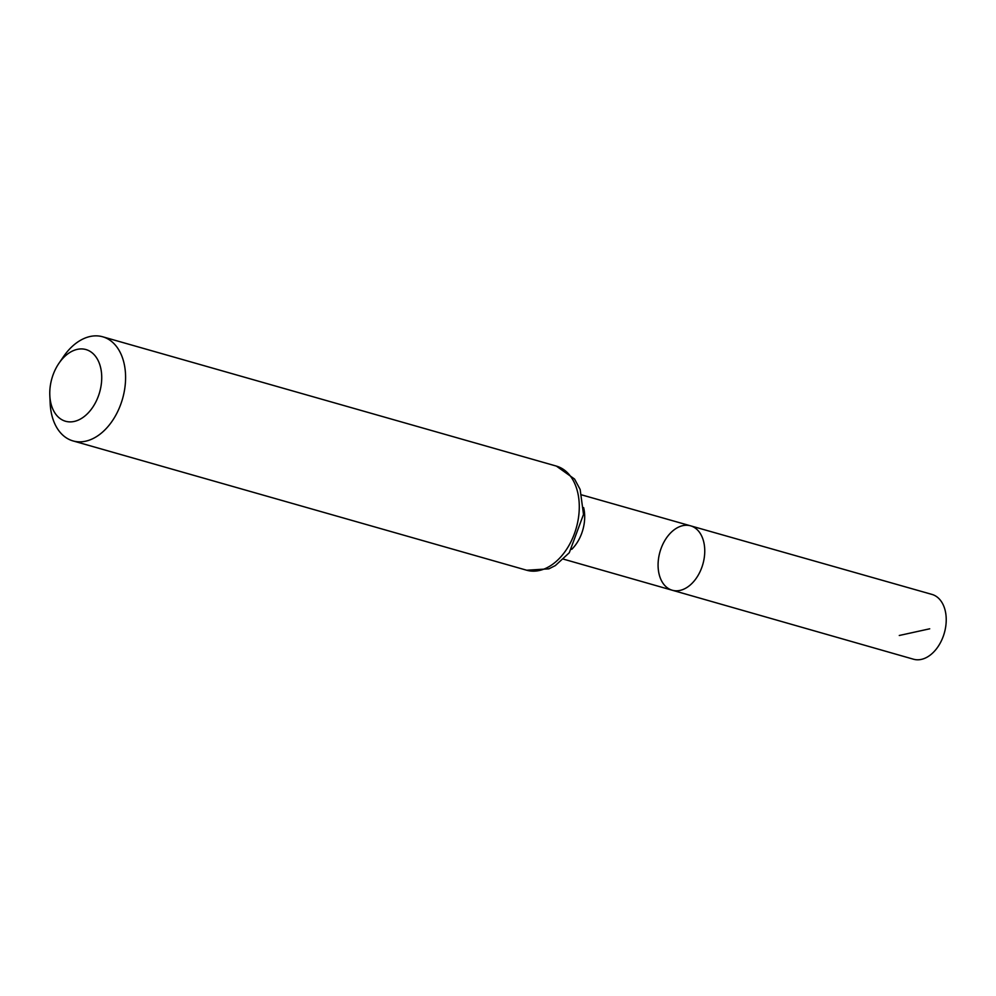 <?xml version="1.0" encoding="UTF-8"?>
<svg xmlns="http://www.w3.org/2000/svg" width="996" height="996" viewBox="0 0 996 996"><rect width="100%" height="100%" fill="white"/><g stroke="black" fill="none" stroke-linecap="round" stroke-linejoin="round"><path stroke-width="1.49" d="M690.589 525.826A33.491 22.323 105.9 0 1 702.877 564.147A33.491 22.323 105.9 0 1 672.225 590.23A33.491 22.323 105.9 0 1 658.107 566.649A33.491 22.323 105.9 0 1 690.589 525.826A33.491 22.323 105.9 0 1 702.877 564.147A33.491 22.323 105.9 0 1 672.225 590.23L913.494 659.215A33.69 22.46 105.9 0 0 946.2 618.143A33.69 22.46 105.9 0 0 931.957 594.413L581.863 494.937M49.8 395.001A37.263 24.838 105.9 0 1 58.963 363.266A37.263 24.838 105.9 0 1 98.691 361.772A37.263 24.838 105.9 0 1 82.793 417.585A37.263 24.838 105.9 0 1 49.812 395.362A37.263 24.838 105.9 0 1 49.8 395.001M58.963 363.266L63.458 356.693A54.145 36.093 105.9 0 1 102.688 336.785A54.145 36.093 105.9 0 1 122.558 398.749A54.145 36.093 105.9 0 1 73.007 440.917A54.145 36.093 105.9 0 1 50.174 403.33L49.812 395.362M899.276 635.485L929.716 628.8M583.631 507.599A33.378 22.248 105.9 0 1 571.729 549.331M556.39 466.103A54.145 36.093 105.9 0 1 576.248 528.054A54.145 36.093 105.9 0 1 526.71 570.235L548.896 568.841L555.37 565.554L569.276 552.755L583.507 514.422L580.158 489.484L574.567 479.064L556.39 466.103L102.688 336.785M563.562 559.167L672.225 590.23M73.007 440.917L526.71 570.235"/></g></svg>
